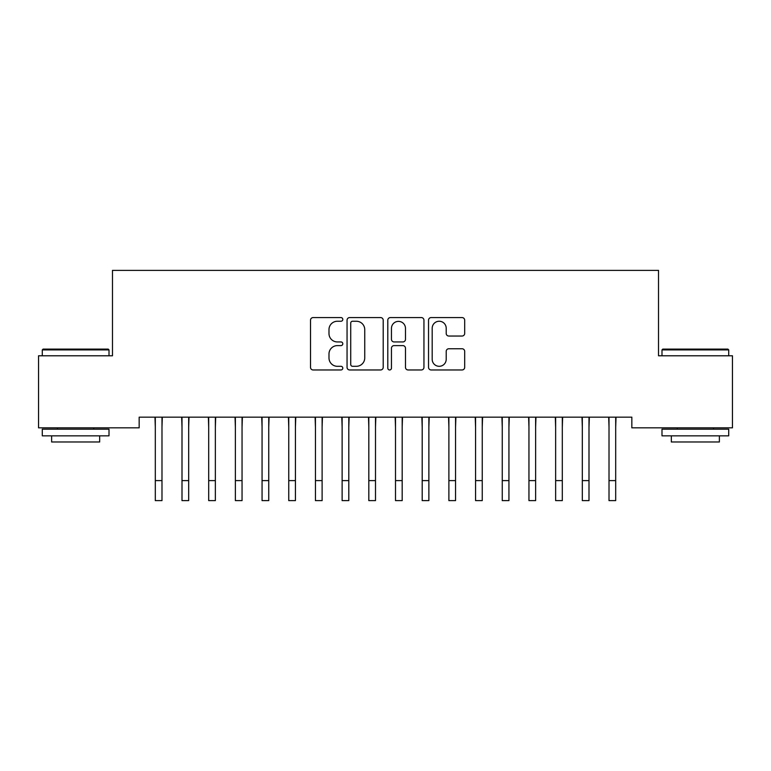 <?xml version="1.0" encoding="UTF-8"?>
<svg xmlns="http://www.w3.org/2000/svg" width="771" height="771" viewBox="0 0 771 771"><rect width="100%" height="100%" fill="white"/><g stroke="black" fill="none" stroke-linecap="round" stroke-linejoin="round"><path stroke-width="1.16" d="M342.796 319.406A1.831 1.831 0 0 0 340.965 317.575L313.132 317.575A2.621 2.621 0 0 0 310.511 320.196L310.511 367.353A2.621 2.621 0 0 0 313.132 369.964L340.965 369.964A1.831 1.831 0 0 0 342.796 368.133A1.831 1.831 0 0 0 340.965 366.302L337.361 366.302A8.385 8.385 0 0 1 328.986 357.917L328.986 353.985A8.385 8.385 0 0 1 337.361 345.61L340.965 345.61A1.831 1.831 0 0 0 342.796 343.77A1.831 1.831 0 0 0 340.965 341.939L337.361 341.939A8.385 8.385 0 0 1 328.986 333.554L328.986 329.622A8.385 8.385 0 0 1 337.361 321.247L340.965 321.247A1.831 1.831 0 0 0 342.796 319.406M462.06 336.04A2.621 2.621 0 0 0 464.682 333.429L464.682 320.196A2.621 2.621 0 0 0 462.06 317.575L431.143 317.575A2.621 2.621 0 0 0 428.531 320.196L428.531 367.353A2.621 2.621 0 0 0 431.143 369.964L462.06 369.964A2.621 2.621 0 0 0 464.682 367.353L464.682 351.374A2.621 2.621 0 0 0 462.06 348.752L448.828 348.752A2.621 2.621 0 0 0 446.207 351.374L446.207 359.296A7.006 7.006 0 0 1 439.2 366.302A7.006 7.006 0 0 1 432.194 359.296L432.194 328.253A7.006 7.006 0 0 1 439.2 321.247A7.006 7.006 0 0 1 446.207 328.253L446.207 333.429A2.621 2.621 0 0 0 448.828 336.04L462.06 336.04M631.835 417.169L139.166 417.169L139.166 427.838L38.55 427.838L38.55 355.778L112.479 355.778L112.479 270.38L658.521 270.38L658.521 355.778L732.45 355.778L732.45 427.838L631.835 427.838L631.835 417.169M383.206 320.196A2.621 2.621 0 0 0 380.585 317.575L349.677 317.575A2.621 2.621 0 0 0 347.056 320.196L347.056 367.353A2.621 2.621 0 0 0 349.677 369.964L380.585 369.964A2.621 2.621 0 0 0 383.206 367.353L383.206 320.196M390.415 317.575L421.323 317.575A2.621 2.621 0 0 1 423.944 320.196L423.944 367.353A2.621 2.621 0 0 1 421.323 369.964L408.09 369.964A2.621 2.621 0 0 1 405.479 367.353L405.479 348.222A2.621 2.621 0 0 0 402.857 345.61L394.077 345.61A2.621 2.621 0 0 0 391.456 348.222L391.456 368.133A1.831 1.831 0 0 1 389.625 369.964A1.831 1.831 0 0 1 387.794 368.133L387.794 320.196A2.621 2.621 0 0 1 390.415 317.575M352.559 321.247A1.831 1.831 0 0 0 350.728 323.078L350.728 364.471A1.831 1.831 0 0 0 352.559 366.302L356.356 366.302A8.385 8.385 0 0 0 364.741 357.917L364.741 329.622A8.385 8.385 0 0 0 356.356 321.247L352.559 321.247M405.479 328.379A7.006 7.006 0 0 0 398.472 321.372A7.006 7.006 0 0 0 391.456 328.379L391.456 339.317A2.621 2.621 0 0 0 394.077 341.939L402.857 341.939A2.621 2.621 0 0 0 405.479 339.317L405.479 328.379M161.987 427.23L162.324 417.169M155.308 427.23L154.971 417.169M155.308 500.62L161.987 500.62L155.308 500.62L155.308 418.007M161.987 500.62L161.987 418.007M188.673 427.23L189.011 417.169M182.004 427.23L181.657 417.169M215.36 427.23L215.697 417.169M208.69 427.23L208.353 417.169M182.004 500.62L188.673 500.62L182.004 500.62L182.004 418.007M188.673 500.62L188.673 418.007M208.69 500.62L215.36 500.62L208.69 500.62L208.69 418.007M215.36 500.62L215.36 418.007M42.289 349.909L43.089 349.109L108.21 349.109L109.01 349.909L42.289 349.909L42.289 355.778M109.01 435.846L42.289 435.846L42.289 429.177L109.01 429.177L109.01 435.846M99.671 435.846L99.671 441.985L51.628 441.985L51.628 435.846M661.99 349.909L662.79 349.109L727.911 349.109L728.711 349.909L661.99 349.909L661.99 355.778M728.711 435.846L661.99 435.846L661.99 429.177L728.711 429.177L728.711 435.846M719.372 435.846L719.372 441.985L671.329 441.985L671.329 435.846M242.046 427.23L242.393 417.169M235.377 427.23L235.039 417.169M268.742 427.23L269.079 417.169M262.063 427.23L261.726 417.169M235.377 500.62L242.046 500.62L235.377 500.62L235.377 418.007M242.046 500.62L242.046 418.007M262.063 500.62L268.742 500.62L262.063 500.62L262.063 418.007M268.742 500.62L268.742 418.007M295.428 427.23L295.765 417.169M288.759 427.23L288.412 417.169M288.759 500.62L295.428 500.62L288.759 500.62L288.759 418.007M295.428 500.62L295.428 418.007M322.114 427.23L322.451 417.169M315.445 427.23L315.108 417.169M315.445 500.62L322.114 500.62L315.445 500.62L315.445 418.007M322.114 500.62L322.114 418.007M348.8 427.23L349.138 417.169M342.131 427.23L341.794 417.169M342.131 500.62L348.8 500.62L342.131 500.62L342.131 418.007M348.8 500.62L348.8 418.007M375.496 427.23L375.834 417.169M368.817 427.23L368.48 417.169M368.817 500.62L375.496 500.62L368.817 500.62L368.817 418.007M375.496 500.62L375.496 418.007M402.183 427.23L402.52 417.169M395.504 427.23L395.166 417.169M395.504 500.62L402.183 500.62L395.504 500.62L395.504 418.007M402.183 500.62L402.183 418.007M428.869 427.23L429.206 417.169M422.2 427.23L421.862 417.169M422.2 500.62L428.869 500.62L422.2 500.62L422.2 418.007M428.869 500.62L428.869 418.007M455.555 427.23L455.892 417.169M448.886 427.23L448.549 417.169M448.886 500.62L455.555 500.62L448.886 500.62L448.886 418.007M455.555 500.62L455.555 418.007M482.241 427.23L482.588 417.169M475.572 427.23L475.235 417.169M475.572 500.62L482.241 500.62L475.572 500.62L475.572 418.007M482.241 500.62L482.241 418.007M508.937 427.23L509.274 417.169M502.258 427.23L501.921 417.169M502.258 500.62L508.937 500.62L502.258 500.62L502.258 418.007M508.937 500.62L508.937 418.007M535.623 427.23L535.961 417.169M528.954 427.23L528.607 417.169M528.954 500.62L535.623 500.62L528.954 500.62L528.954 418.007M535.623 500.62L535.623 418.007M562.31 427.23L562.647 417.169M555.64 427.23L555.303 417.169M555.64 500.62L562.31 500.62L555.64 500.62L555.64 418.007M562.31 500.62L562.31 418.007M588.996 427.23L589.343 417.169M582.327 427.23L581.989 417.169M582.327 500.62L588.996 500.62L582.327 500.62L582.327 418.007M588.996 500.62L588.996 418.007M615.692 427.23L616.029 417.169M609.013 427.23L608.676 417.169M609.013 500.62L615.692 500.62L609.013 500.62L609.013 418.007M615.692 500.62L615.692 418.007M155.308 480.603L161.987 480.603M182.004 480.603L188.673 480.603M208.69 480.603L215.36 480.603M235.377 480.603L242.046 480.603M262.063 480.603L268.742 480.603M288.759 480.603L295.428 480.603M315.445 480.603L322.114 480.603M342.131 480.603L348.8 480.603M368.817 480.603L375.496 480.603M395.504 480.603L402.183 480.603M422.2 480.603L428.869 480.603M448.886 480.603L455.555 480.603M475.572 480.603L482.241 480.603M502.258 480.603L508.937 480.603M528.954 480.603L535.623 480.603M555.64 480.603L562.31 480.603M582.327 480.603L588.996 480.603M609.013 480.603L615.692 480.603M109.01 355.778L109.01 349.909M93.792 429.177L93.792 427.838M57.497 429.177L57.497 427.838M728.711 355.778L728.711 349.909M713.503 429.177L713.503 427.838M677.208 429.177L677.208 427.838"/></g></svg>
